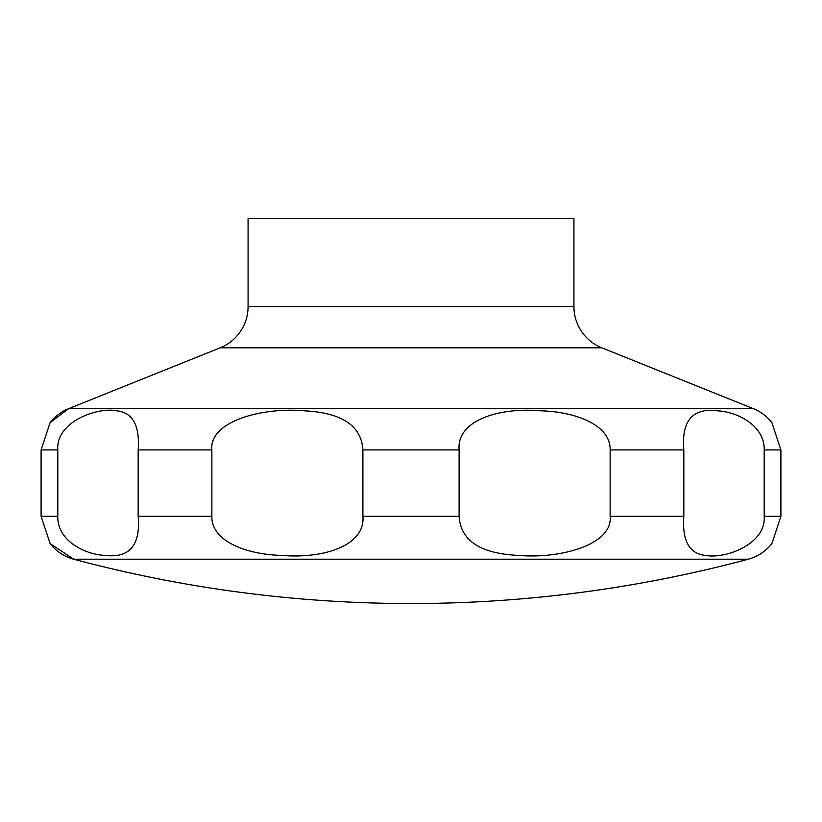 <?xml version="1.0" encoding="UTF-8"?>
<svg xmlns="http://www.w3.org/2000/svg" width="822" height="822" viewBox="0 0 822 822"><rect width="100%" height="100%" fill="white"/><g stroke="black" fill="none" stroke-linecap="round" stroke-linejoin="round"><path stroke-width="1.23" d="M50.101 543.558L73.692 559.196A1305.336 1305.336 0 0 0 748.308 559.196A44.429 44.429 0 0 0 771.899 543.558L780.9 516.278L780.9 449.922L771.899 422.642A44.429 44.429 0 0 0 771.735 422.426A44.429 44.429 0 0 0 753.394 408.688L601.786 347.798L220.214 347.798L68.606 408.688A44.429 44.429 0 0 0 50.101 422.642L41.1 449.922L41.1 516.278L50.101 543.558A44.429 44.429 0 0 0 73.692 559.196L748.308 559.196M220.214 347.798A44.429 44.429 0 0 0 248.08 306.565L248.08 218.467L573.92 218.467L573.92 306.565A44.429 44.429 0 0 0 601.786 347.798M64.702 411.617L50.101 422.642L68.606 408.688L753.394 408.688M764.193 449.922L764.193 516.278C766.34 544.4 724.727 559.258 705.42 555.395C689.268 553.73 682.065 540.691 683.832 516.278L683.832 449.922C681.397 420.895 692.484 407.846 717.082 410.805C738.3 411.832 764.871 426.145 764.193 449.922L780.9 449.922M610.13 449.922L610.13 516.278C613.078 544.904 559.638 559.135 518.076 555.374C480.233 553.596 460.577 540.557 459.108 516.278L459.108 449.922C456.446 421.296 496.899 407.075 541.112 410.825C578.359 411.976 610.89 426.269 610.13 449.922L683.832 449.922M362.892 449.922L362.892 516.278C365.554 544.904 325.101 559.135 280.888 555.374C243.641 554.223 211.11 539.931 211.87 516.278L211.87 449.922C208.922 421.296 262.362 407.075 303.924 410.825C341.767 412.603 361.423 425.642 362.892 449.922L459.108 449.922M138.168 449.922L138.168 516.278C140.603 545.315 129.516 558.354 104.918 555.395C83.7 554.367 57.129 540.054 57.807 516.278L57.807 449.922C55.66 421.799 97.273 406.941 116.58 410.805C132.732 412.469 139.935 425.508 138.168 449.922L211.87 449.922M573.92 306.565L248.08 306.565M780.9 516.278L764.193 516.278M683.832 516.278L610.13 516.278M459.108 516.278L362.892 516.278M211.87 516.278L138.168 516.278M57.807 516.278L41.1 516.278M57.807 449.922L41.1 449.922"/></g></svg>
